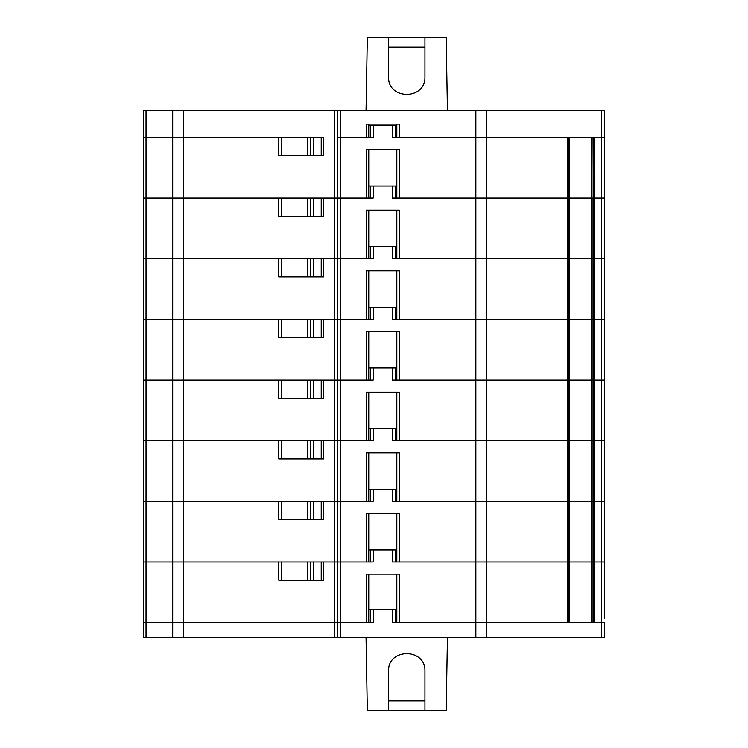 <?xml version="1.0" encoding="UTF-8"?>
<svg xmlns="http://www.w3.org/2000/svg" width="748" height="748" viewBox="0 0 748 748"><rect width="100%" height="100%" fill="white"/><g stroke="black" fill="none" stroke-linecap="round" stroke-linejoin="round"><path stroke-width="1.12" d="M323.66 137.473L183.241 137.473L278.78 137.473L278.78 155.668L323.66 155.668L323.66 137.473M604.468 637.82L604.468 622.663L601.701 622.663L604.468 622.663L604.468 637.82L143.532 637.82L143.532 137.473L172.704 137.473L172.704 198.117L146.038 198.117L334.58 198.117L334.58 110.18L604.468 110.18L604.468 137.473L601.701 137.473L604.468 137.473L604.468 193.928L604.468 140.016M337.61 110.18L337.61 198.117L366.342 198.117L366.342 149.6L399.245 149.6L399.245 198.117L568.443 198.117L568.443 622.663M334.58 110.18L143.532 110.18L143.532 137.473L183.241 137.473L183.241 198.117L172.704 198.117L172.704 258.771L143.532 258.771L337.61 258.771L337.61 198.117L323.66 198.117L323.66 216.312L278.78 216.312L278.78 198.117L183.241 198.117L183.241 258.771L278.78 258.771L278.78 276.966L323.66 276.966L323.66 258.771L334.58 258.771L334.58 198.117L373.168 198.117L373.168 185.99L396.823 185.99M146.038 637.82L146.038 622.663L143.532 622.663L172.704 622.663L146.038 622.663L146.038 562.01L172.704 562.01L143.532 562.01L146.038 562.01L146.038 501.366L172.704 501.366L143.532 501.366L146.038 501.366L146.038 440.712L172.704 440.712L143.532 440.712L146.038 440.712L146.038 380.068L172.704 380.068L143.532 380.068L146.038 380.068L146.038 319.415L172.704 319.415L143.532 319.415L146.038 319.415L146.038 198.117L143.532 198.117L146.038 198.117L146.038 110.18M604.468 200.66L604.468 254.572L604.468 198.117L601.701 198.117L604.468 198.117L604.468 137.473M593.145 622.663L593.145 198.117L601.701 198.117L601.701 137.473L594.239 137.473L594.239 198.117L601.701 198.117L601.701 258.771L604.468 258.771L594.239 258.771L601.701 258.771L601.701 319.415L604.468 319.415L594.239 319.415L601.701 319.415L601.701 380.068L604.468 380.068L594.239 380.068L601.701 380.068L601.701 440.712L604.468 440.712L594.239 440.712L601.701 440.712L601.701 501.366L604.468 501.366L594.239 501.366L601.701 501.366L601.701 562.01L604.468 562.01L594.239 562.01L601.701 562.01L601.701 622.663L594.239 622.663L594.239 198.117L591.762 198.117L591.977 137.473M591.762 622.663L591.762 562.01L594.239 562.01L591.762 562.01L591.762 501.366L594.239 501.366L591.762 501.366L591.762 440.712L594.239 440.712L591.762 440.712L591.762 380.068L594.239 380.068L591.762 380.068L591.762 319.415L594.239 319.415L591.762 319.415L591.762 258.771L594.239 258.771L591.762 258.771L591.762 198.117L569.303 198.117L569.415 137.473M569.303 622.663L569.303 198.117L567.442 198.117L567.442 258.771L569.415 258.771L567.442 258.771L567.442 319.415L569.415 319.415L567.442 319.415L567.442 380.068L569.415 380.068L567.442 380.068L567.442 440.712L569.415 440.712L567.442 440.712L567.442 501.366L569.415 501.366L567.442 501.366L567.442 562.01L569.415 562.01L567.442 562.01L567.442 622.663L486.424 622.663L601.701 622.663L601.701 637.82M340.639 110.18L340.639 137.473L337.61 137.473L373.168 137.473L373.168 125.337L396.823 125.337M392.42 125.337L392.42 137.473L567.442 137.473L567.442 198.117L486.424 198.117L486.424 137.473L601.701 137.473L601.701 110.18M396.823 198.117L396.823 149.6L368.764 149.6L368.764 198.117M604.468 261.314L604.468 193.928M310.345 137.473L310.663 155.668M368.764 125.337L373.168 125.337M281.211 155.668L281.211 137.473M321.238 155.668L321.238 137.473M392.42 185.99L392.42 198.117L475.859 198.117L475.859 137.473L399.245 137.473L399.245 124.131L366.342 124.131L366.342 137.473L340.639 137.473L340.639 258.771L337.61 258.771L337.61 319.415L323.66 319.415L323.66 337.61L278.78 337.61L278.78 319.415L172.704 319.415L183.241 319.415L183.241 258.771L172.704 258.771L172.704 562.01L278.78 562.01L278.78 580.205L323.66 580.205L323.66 562.01L334.58 562.01L334.58 258.771L373.168 258.771L373.168 246.634L396.823 246.634M172.704 637.82L172.704 622.663L183.241 622.663L183.241 562.01L337.61 562.01L337.61 501.366L340.639 501.366L183.241 501.366L278.78 501.366L278.78 519.561L323.66 519.561L323.66 501.366L337.61 501.366L337.61 440.712L340.639 440.712L183.241 440.712L278.78 440.712L278.78 458.907L323.66 458.907L323.66 440.712L337.61 440.712L337.61 380.068L340.639 380.068L183.241 380.068L278.78 380.068L278.78 398.263L323.66 398.263L323.66 380.068L337.61 380.068L337.61 319.415L340.639 319.415L183.241 319.415L183.241 380.068L172.704 380.068L183.241 380.068L183.241 440.712L172.704 440.712L183.241 440.712L183.241 501.366L172.704 501.366L183.241 501.366L183.241 562.01L172.704 562.01L172.704 622.663L366.342 622.663L366.342 574.137L399.245 574.137L399.245 622.663L486.424 622.663L486.424 562.01L567.442 562.01L486.424 562.01L486.424 501.366L567.442 501.366L486.424 501.366L486.424 440.712L567.442 440.712L486.424 440.712L486.424 380.068L567.442 380.068L486.424 380.068L486.424 319.415L567.442 319.415L486.424 319.415L486.424 258.771L567.442 258.771L486.424 258.771L486.424 198.117L475.859 198.117L475.859 258.771L486.424 258.771L392.42 258.771L392.42 246.634M368.764 307.288L392.42 307.288L392.42 319.415L475.859 319.415L475.859 258.771L399.245 258.771L399.245 210.244L366.342 210.244L366.342 258.771L340.639 258.771L340.639 562.01L337.61 562.01L337.61 622.663L334.58 622.663L334.58 562.01L373.168 562.01L373.168 549.883L396.823 549.883M392.42 549.883L392.42 562.01L486.424 562.01L475.859 562.01L475.859 501.366L486.424 501.366L475.859 501.366L475.859 440.712L486.424 440.712L475.859 440.712L475.859 380.068L486.424 380.068L475.859 380.068L475.859 319.415L486.424 319.415L399.245 319.415L399.245 270.898L366.342 270.898L366.342 319.415L340.639 319.415L373.168 319.415L373.168 307.288M591.425 622.663L591.762 562.01L569.415 562.01L569.415 198.117L591.425 198.117L591.425 137.473M396.823 622.663L396.823 574.137L368.764 574.137L368.764 622.663M604.468 564.553L604.468 254.572M604.468 618.465L604.468 557.821M310.345 562.01L310.663 580.205M368.764 549.883L373.168 549.883M281.211 580.205L281.211 562.01M321.238 580.205L321.238 562.01M337.61 637.82L337.61 622.663L340.639 622.663L340.639 562.01L366.342 562.01L366.342 513.493L399.245 513.493L399.245 562.01L475.859 562.01L475.859 622.663L486.424 622.663L486.424 637.82M591.762 137.473L591.425 258.771L569.415 258.771L591.762 258.771L591.425 319.415L569.415 319.415L591.762 319.415L591.425 380.068L569.415 380.068L591.762 380.068L591.425 440.712L569.415 440.712L591.762 440.712L591.425 501.366L569.415 501.366L591.762 501.366L591.425 562.01L569.415 562.01L569.415 622.663M392.42 489.229L392.42 501.366L475.859 501.366L399.245 501.366L399.245 452.839L366.342 452.839L366.342 501.366L340.639 501.366L373.168 501.366L373.168 489.229L396.823 489.229M396.823 562.01L396.823 513.493L368.764 513.493L368.764 562.01M604.468 503.909L604.468 497.168M310.345 501.366L310.663 519.561M368.764 489.229L373.168 489.229M281.211 519.561L281.211 501.366M321.238 519.561L321.238 501.366M392.42 428.585L392.42 440.712L475.859 440.712L399.245 440.712L399.245 392.195L366.342 392.195L366.342 440.712L340.639 440.712L373.168 440.712L373.168 428.585L396.823 428.585M396.823 501.366L396.823 452.839L368.764 452.839L368.764 501.366M604.468 443.255L604.468 436.523M310.345 440.712L310.663 458.907M368.764 428.585L373.168 428.585M281.211 458.907L281.211 440.712M321.238 458.907L321.238 440.712M392.42 367.932L392.42 380.068L475.859 380.068L399.245 380.068L399.245 331.542L366.342 331.542L366.342 380.068L340.639 380.068L373.168 380.068L373.168 367.932L396.823 367.932M396.823 440.712L396.823 392.195L368.764 392.195L368.764 440.712M604.468 382.611L604.468 375.87M310.345 380.068L310.663 398.263M368.764 367.932L373.168 367.932M281.211 398.263L281.211 380.068M321.238 398.263L321.238 380.068M396.823 380.068L396.823 331.542L368.764 331.542L368.764 380.068M604.468 321.958L604.468 315.226M310.345 319.415L310.663 337.61M392.42 307.288L396.823 307.288M281.211 337.61L281.211 319.415M321.238 337.61L321.238 319.415M396.823 319.415L396.823 270.898L368.764 270.898L368.764 319.415M310.345 258.771L310.663 276.966M368.764 246.634L373.168 246.634M281.211 276.966L281.211 258.771M321.238 276.966L321.238 258.771M569.303 137.473L569.303 198.117L568.443 198.117L568.443 137.473M593.145 137.473L593.145 198.117L591.977 198.117L591.977 622.663M396.823 258.771L396.823 210.244L368.764 210.244L368.764 258.771M310.345 198.117L310.663 216.312M368.764 185.99L373.168 185.99M281.211 216.312L281.211 198.117M321.238 216.312L321.238 198.117M388.558 76.82C387.679 100.195 425.827 100.195 424.948 76.82L424.948 37.4L388.558 37.4L388.558 76.82C387.679 100.195 425.827 100.195 424.948 76.82M388.558 37.4L367.324 37.4L366.062 110.18M447.444 110.18L446.173 37.4L424.948 37.4M172.704 110.18L172.704 137.473L183.241 137.473L183.241 110.18M475.859 110.18L475.859 137.473L486.424 137.473L486.424 110.18M424.948 47.105L388.558 47.105M447.444 637.82L446.173 710.6L424.948 710.6L424.948 671.18C425.827 647.805 387.679 647.805 388.558 671.18L388.558 710.6L367.324 710.6L366.062 637.82M368.764 609.321L392.42 609.321L392.42 622.663L475.859 622.663L475.859 637.82M183.241 637.82L183.241 622.663L334.58 622.663L334.58 637.82M340.639 637.82L340.639 622.663L373.168 622.663L373.168 609.321M392.42 609.321L396.823 609.321M424.948 671.18C425.827 647.805 387.679 647.805 388.558 671.18M424.948 710.6L388.558 710.6M424.948 700.895L388.558 700.895M313.375 137.473L313.375 155.668M307.306 137.473L307.306 155.668M395.29 137.473L395.29 125.337M370.288 125.337L370.288 137.473M313.375 562.01L313.375 580.205M307.306 562.01L307.306 580.205M395.29 562.01L395.29 549.883M370.288 549.883L370.288 562.01M313.375 501.366L313.375 519.561M307.306 501.366L307.306 519.561M395.29 501.366L395.29 489.229M370.288 489.229L370.288 501.366M313.375 440.712L313.375 458.907M307.306 440.712L307.306 458.907M395.29 440.712L395.29 428.585M370.288 428.585L370.288 440.712M313.375 380.068L313.375 398.263M307.306 380.068L307.306 398.263M395.29 380.068L395.29 367.932M370.288 367.932L370.288 380.068M313.375 319.415L313.375 337.61M307.306 319.415L307.306 337.61M395.29 319.415L395.29 307.288M370.288 307.288L370.288 319.415M313.375 258.771L313.375 276.966M307.306 258.771L307.306 276.966M395.29 258.771L395.29 246.634M370.288 246.634L370.288 258.771M313.375 198.117L313.375 216.312M307.306 198.117L307.306 216.312M395.29 198.117L395.29 185.99M370.288 185.99L370.288 198.117M370.288 609.321L370.288 622.663M395.29 609.321L395.29 622.663M396.823 124.131L396.823 137.473M368.764 124.131L368.764 137.473"/></g></svg>
